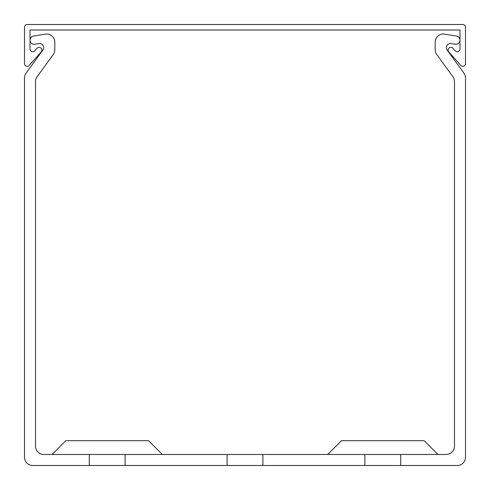 <?xml version="1.0" encoding="UTF-8"?>
<svg xmlns="http://www.w3.org/2000/svg" width="490" height="490" viewBox="0 0 490 490"><rect width="100%" height="100%" fill="white"/><g stroke="black" fill="none" stroke-linecap="round" stroke-linejoin="round"><path stroke-width="0.73" d="M448.13 50.096A2.756 2.756 0 0 0 448.822 51.922L460.68 65.348A2.756 2.756 0 0 0 465.5 63.522L465.5 27.256A2.756 2.756 0 0 0 462.744 24.5L27.256 24.5A2.756 2.756 0 0 0 24.5 27.256L24.5 63.522A2.756 2.756 0 0 0 29.32 65.348L41.178 51.922A2.756 2.756 0 0 0 40.94 48.032A2.756 2.756 0 0 0 37.05 48.271L34.833 50.776A2.756 2.756 0 0 1 30.013 48.951L30.013 30.013L459.988 30.013L459.988 48.951A2.756 2.756 0 0 1 455.167 50.776L452.95 48.271A2.756 2.756 0 0 0 448.13 50.096M162.312 454.475L148.531 440.694L65.844 440.694L52.063 454.475M327.688 454.475L341.469 440.694L424.156 440.694L437.938 454.475M364.897 454.475L262.916 454.475L262.916 465.5L364.897 465.5L364.897 454.475L400.728 454.475L400.728 465.5L457.231 465.5A8.269 8.269 0 0 0 465.5 457.231L465.5 78.014A8.269 8.269 0 0 0 463.92 73.151L446.996 49.858A4.134 4.134 0 0 1 450.99 43.549L455.204 44.216A4.134 4.134 0 0 0 459.988 40.131A4.134 4.134 0 0 0 456.502 36.046L443.45 33.982A8.269 8.269 0 0 0 435.181 42.25L435.181 49.668A8.269 8.269 0 0 0 436.762 54.525L452.895 76.734A8.269 8.269 0 0 1 454.475 81.591L454.475 446.206A8.269 8.269 0 0 1 446.206 454.475L400.728 454.475M262.916 454.475L43.794 454.475A8.269 8.269 0 0 1 35.525 446.206L35.525 81.591A8.269 8.269 0 0 1 37.105 76.734L53.239 54.525A8.269 8.269 0 0 0 54.819 49.668L54.819 42.25A8.269 8.269 0 0 0 46.55 33.982L33.498 36.046A4.134 4.134 0 0 0 30.013 40.131A4.134 4.134 0 0 0 34.796 44.216L39.01 43.549A4.134 4.134 0 0 1 43.004 49.858L26.08 73.151A8.269 8.269 0 0 0 24.5 78.014L24.5 457.231A8.269 8.269 0 0 0 32.769 465.5L227.084 465.5L227.084 454.475M262.916 465.5L227.084 465.5M400.728 465.5L364.897 465.5M125.103 465.5L125.103 454.475M89.272 454.475L89.272 465.5M42.612 69.151L53.239 54.525L42.612 69.151M54.819 49.668L54.819 42.25L54.819 49.668M46.55 33.982L33.498 36.046L46.55 33.982M28.984 69.151L26.08 73.151L28.984 69.151M24.5 78.014L24.5 102.833M465.5 78.014L465.5 102.833M450.99 43.549L455.204 44.216L450.99 43.549M435.181 42.25L435.181 49.668L435.181 42.25M463.92 73.151L461.017 69.151M436.762 54.525L447.388 69.151"/></g></svg>
